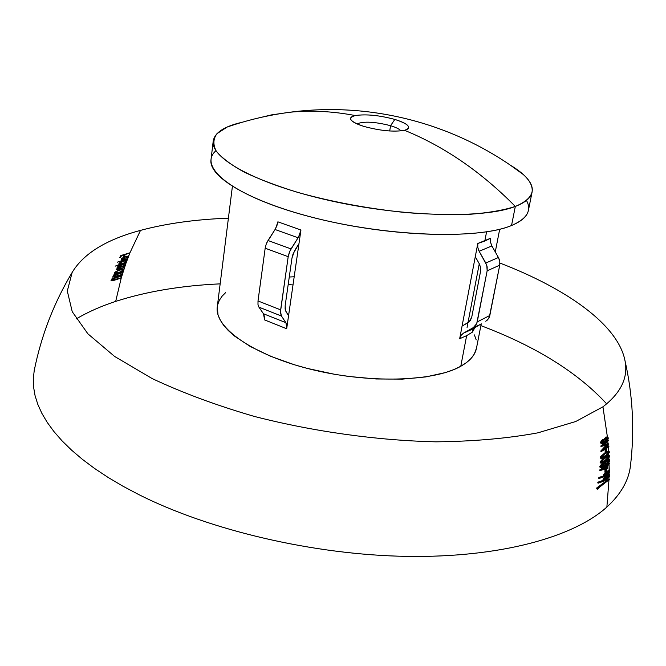 <?xml version="1.0" encoding="UTF-8"?>
<svg xmlns="http://www.w3.org/2000/svg" width="666" height="666" viewBox="0 0 666 666"><rect width="100%" height="100%" fill="white"/><g stroke="black" fill="none" stroke-linecap="round" stroke-linejoin="round"><path stroke-width="1" d="M128.014 256.577L128.155 255.985L128.014 256.577M126.299 261.18L126.407 260.614L126.299 261.18M123.327 269.905L123.401 269.339L123.327 269.905M606.31 479.337L608.333 477.389L608.807 475.79L607.334 476.265L605.294 478.188L604.728 479.836L606.31 479.337M607.167 479.137L604.337 480.969L598.243 483.166L598.975 482.334L603.529 480.735L604.562 478.33L608.624 474.991L609.731 474.791L609.706 476.14L607.167 479.137M606.576 475.033L608.474 473.185L608.899 471.611L607.509 472.003L605.602 473.826L605.094 475.449L606.576 475.033M607.392 474.883L604.736 476.565L599.017 478.496L599.7 477.697L603.97 476.29L604.903 473.926L608.716 470.795L609.756 470.662L609.756 472.019L607.392 474.883M607.026 464.019L608.582 462.354L608.866 460.681L607.55 460.839L605.81 462.57L605.402 464.302L607.026 464.019M602.588 466.883L603.929 465.584L604.245 464.177L603.205 464.26L601.739 465.576L601.406 466.924L602.588 466.883M607.608 464.06L605.702 465.193L604.753 465.093L602.197 467.615L600.474 467.69L601.481 465.168L603.546 463.553L604.803 463.428L608.075 460.006L609.59 459.765L609.64 461.405L607.608 464.06M608.832 457.059L608.083 456.468L604.786 458.466L602.439 460.539L601.723 462.337L602.938 462.354L605.352 460.922L608.832 457.059M606.102 460.872L602.272 463.195L600.782 463.053L601.207 461.363L605.985 457.101L609.432 455.702L608.807 458.225L606.102 460.872M608.657 452.78L608.399 452.147L607.625 452.239L604.786 454.012L602.572 456.002L601.914 457.767L603.08 457.833L605.369 456.493L608.657 452.78M606.093 456.476L602.455 458.658L601.032 458.458L601.398 456.776L605.91 452.689L609.207 451.448L608.649 453.946L606.093 456.476M606.268 441.034L607.633 439.019L607.234 437.77L605.985 438.211L604.886 439.968L605.277 441.25L606.268 441.034M602.863 443.081L604.062 441.483L603.771 440.467L602.755 440.75L601.864 442.116L602.122 443.156L602.863 443.081M606.759 441.2L605.269 441.958L604.478 441.666L602.605 443.764L601.115 443.281L602.239 440.642L604.378 439.976L606.818 437.146L608.075 437.246L608.241 438.944L606.759 441.2M523.268 174.509C457.034 123.984 372.003 101.407 289.877 112.246C268.481 115.06 247.552 120.005 227.098 127.073L216.983 133.666C213.145 138.836 212.895 144.655 216.25 151.132C221.795 157.884 231.077 164.868 244.114 172.069C259.199 179.262 277.239 186.089 298.235 192.549C332.217 201.948 367.907 208.6 405.286 212.529C429.12 214.402 450.957 214.976 470.804 214.227C488.994 212.745 503.837 210.156 515.317 206.443C481.185 171.861 444.264 146.487 404.553 130.328C393.706 132.101 380.161 130.794 363.927 126.415C356.943 124.251 352.639 122.078 351.015 119.905C349.758 117.907 351.173 116.45 355.261 115.551C332.7 111.247 310.914 110.148 289.877 112.246L271.395 114.91L253.58 119.164L271.395 114.91L289.877 112.246C310.914 110.148 332.7 111.247 355.261 115.551C366.117 113.978 379.304 115.268 394.838 119.43L390.567 125.691C374.933 121.728 363.728 121.12 356.951 123.876C363.728 121.12 374.933 121.728 390.567 125.691L389.71 130.986L390.567 125.691C396.145 127.397 399.592 129.137 400.915 130.919C399.592 129.137 396.145 127.397 390.567 125.691L394.838 119.43C406.11 122.969 410.431 126.157 407.792 128.996L404.553 130.328C393.706 132.101 380.161 130.794 363.927 126.415C349.925 121.628 347.036 117.999 355.261 115.551C366.117 113.978 379.304 115.268 394.838 119.43C408.832 124.018 412.071 127.647 404.553 130.328C444.264 146.487 481.185 171.861 515.317 206.443L511.538 225.508C521.62 221.337 527.239 216.308 528.396 210.423L532.084 192.099C530.977 197.735 525.391 202.514 515.317 206.443C534.89 198.118 537.537 187.471 523.268 174.509L510.497 165.268C526.082 174.659 533.275 183.6 532.084 192.099M300.899 230.311L298.535 237.029M474.941 327.505L472.402 332.143L473.093 328.563L472.402 332.143L466.65 335.639L460.772 366.275C469.905 361.097 475.141 355.078 476.473 348.218L481.243 323.801M479.195 263.628L475.274 256.701L479.195 263.628L480.561 267.449L480.544 271.395L471.753 317.091L470.379 320.454L467.857 322.794L462.071 326.09L477.797 243.481L484.815 241.042L486.58 231.851L484.815 241.042L490.551 238.261L490.526 242.174L491.874 245.937L479.154 251.282L477.78 247.452L477.797 243.481L490.551 238.261M215.967 150.699C196.978 167.041 233.375 196.562 309.29 216.55C384.998 236.688 478.055 239.918 511.538 225.508C527.039 218.831 532.009 210.473 526.465 200.433M499.741 265.16L489.302 317.224L487.321 320.096L485.739 321.245L488.453 318.789L489.826 315.476L477.239 321.894L489.826 315.476L499.741 265.16L487.146 270.829L499.741 265.16L499.775 261.255L498.418 257.492L485.797 263.037L498.418 257.492L491.874 245.937L479.154 251.282L485.797 263.037L487.171 266.858L487.146 270.829L477.239 321.894L475.849 325.249L473.318 327.597L463.511 333.133L470.479 330.045L480.211 324.517L473.318 327.597L480.211 324.517L474.284 327.88M605.96 470.013L605.993 469.222L605.003 469.963L604.886 472.152L605.585 471.628M605.894 449.908L605.86 449.167L605.094 449.725L605.161 451.939L605.802 451.465M630.594 464.726L630.419 466.167C628.612 480.685 620.762 494.314 606.876 507.051L608.932 480.394L606.876 507.051C573.559 537.146 500.016 557.792 406.951 556.385C313.961 554.895 209.648 530.361 138.561 494.48L122.636 486.03L107.925 477.314L94.472 468.381L82.334 459.29L71.528 450.099L62.071 440.859L53.988 431.618L47.261 422.435L41.875 413.353L37.82 404.404L35.065 395.629L33.575 387.063L33.3 378.729L34.207 370.671C41.242 335.622 53.896 302.863 72.169 272.402L67.299 291.034L72.244 311.713L87.879 333.808L114.602 356.435L152.139 378.554C182.193 392.707 216.267 405.336 254.37 416.441C313.428 431.601 376.906 440.459 435.847 441.833C473.859 441.416 507.892 438.411 537.953 432.817L575.69 421.528L602.938 406.809L607.392 436.979L605.777 437.062L603.704 439.702L602.672 439.585L601.373 440.576L600.407 442.707L601.281 443.631M598.11 487.72L608.949 479.92L608.974 479.079L596.919 487.762L596.669 488.902L597.435 488.611M609.024 477.206L608.974 479.079L609.024 477.206M605.153 479.886L608.924 476.098M609.29 474.766L609.09 473.093L609.074 474.525L604.978 476.906L603.138 479.112L602.88 480.452L598.334 482.042L597.602 482.875L598.851 482.484M605.519 475.516L609.015 471.911M605.552 472.277L603.546 474.683L603.321 476.015L599.05 477.405L598.376 478.205L599.558 477.863M609.298 470.612L609.049 464.568L609.099 470.396L606.576 471.436M607.667 464.885L609.04 464.077L609.024 463.278L607.009 464.535M606.085 465.068L606.077 465.617L599.4 470.171L600.907 469.921M608.974 461.138L606.068 464.452M609.007 462.52L609.024 463.278L609.007 462.52M601.898 467.132L604.295 464.901M605.236 461.513L604.145 463.145L602.588 463.428L600.474 465.301L599.708 466.874L600.449 467.657M609.049 459.657L608.874 458.133L608.924 459.498L607.5 459.69M602.647 462.454L607.117 459.14L608.832 456.734M603.279 458.316L600.191 461.754L600.133 462.77L600.799 463.078M608.907 455.602L608.682 453.896L608.757 455.436L606.884 455.835M602.855 457.908L607.017 454.82L608.649 452.43M605.819 452.031L600.74 456.501L600.307 457.975L601.065 458.508M608.657 451.315L608.291 447.352L608.533 451.182L606.609 451.556M603.796 449.483L608.249 446.844L608.2 446.145L604.894 448.293M606.185 445.179L600.665 451.148L602.547 450.208M603.263 444.971L607.767 440.892L607.692 440.101L600.665 446.137L602.064 445.887M605.635 441.275L607.608 439.169L607.633 438.295M602.397 443.223L604.045 441.558M76.215 318.922C87.77 312.088 100.924 306.243 115.684 301.39L121.229 278.063L112.987 280.661L111.039 280.428L113.545 278.579L111.946 278.804L121.961 275.549L122.203 274.742L114.51 277.131L112.712 276.84L115.085 275.066L113.595 275.241L122.977 272.236L123.227 271.428L113.986 274.392L115.817 273.46L114.685 273.385L114.785 272.502L117.949 270.488L121.212 269.414L123.843 269.514L124.434 267.732L116.159 269.813L118.615 267.74L117.066 267.69L119.081 265.9L117.874 265.975L125.882 263.486L126.165 262.695L115.185 266.15L119.93 264.302L118.956 264.161L118.956 263.461L121.861 261.455L124.684 260.548L126.856 260.797L127.514 259.016L117.174 262.221L127.647 258.674L128.288 256.993L125.732 258.266L127.697 256.76L126.473 256.285L125.499 256.51L124.384 259.082L122.003 259.54L121.104 258.957L124.842 256.418L128.605 256.169L129.812 253.138L125.258 254.487L124.534 256.06L123.568 256.352L124.317 254.778L121.528 255.636L120.713 257.243L119.772 257.534L120.796 255.561L129.953 252.789L140.509 230.378C106.31 239.535 83.533 253.538 72.169 272.402M603.679 449.017L606.884 444.946M607.55 444.13L607.991 443.464L604.353 444.672M608.083 444.588L608.2 446.145L608.083 444.588M607.842 441.716L607.991 443.464L607.842 441.716M480.885 325.616C535.805 346.362 577.738 372.452 606.684 403.887M228.405 218.182C195.704 219.38 166.408 223.443 140.509 230.378L129.953 252.789L125.882 263.486L121.229 278.063L115.684 301.39C146.578 291.458 181.402 285.614 220.163 283.858M288.178 284.59L293.015 284.923M607.409 437.004L602.938 406.809C620.92 392.932 628.288 377.647 625.049 360.955C618.264 324.708 566.325 288.569 499.933 263.062L499.75 265.11M121.329 277.714L121.861 275.899L114.835 278.255L112.288 280.17L121.329 277.714M122.311 274.392L122.869 272.585L116.284 274.767L113.878 276.623L122.311 274.392M123.335 271.079L123.585 270.321L121.72 271.578L123.335 271.079M124.55 267.382L125.091 265.784L118.931 267.824L117.149 269.264L124.55 267.382M125.208 265.434L125.766 263.836L120.33 265.576L118.065 267.208L125.208 265.434M126.29 262.346L126.565 261.596L124.908 262.762L126.29 262.346M286.68 328.746L288.578 315.634L286.005 311.713L285.115 309.074L285.181 305.511L291.983 258.042L293.007 254.021L298.959 243.731L286.68 328.746L264.335 319.813L264.369 316.333L263.445 313.753L285.864 322.66L281.485 316.059L280.586 313.42L280.644 309.856L288.195 256.693L289.235 252.655L291.059 248.918L298.093 237.77L275.058 229.504L276.873 225.824L277.88 221.828L300.94 230.02L299.908 234.057L298.093 237.77L275.058 229.504L268.015 240.509L291.059 248.918L268.015 240.509L266.192 244.197L265.176 248.21L288.195 256.693L265.176 248.21L258.008 300.965L280.644 309.856L258.008 300.965L257.983 304.512L258.924 307.143L281.485 316.059L258.924 307.143L263.445 313.753L285.864 322.66L286.746 325.249L286.68 328.746L264.335 319.813M472.402 332.143L466.65 335.639L459.665 338.753L461.014 335.439L463.511 333.133L470.479 330.045M232.392 186.438L217.291 306.71C214.102 327.206 251.798 354.52 309.948 369.081C367.99 383.749 433.666 381.826 460.772 366.275L466.65 335.639L459.665 338.753L462.071 326.09L469.23 321.786L471.753 317.091L480.544 271.395L480.561 267.432L479.445 264.111M300.94 230.02L298.959 243.731L300.94 230.02L277.88 221.828M474.392 334.898L476.207 339.868M476.481 348.176L474.25 354.121L471.037 358.466L466.541 362.537L460.772 366.275L453.754 369.622L445.546 372.544L425.84 376.914L402.406 379.12L376.265 378.979L348.651 376.448L334.723 374.317L307.459 368.448L294.472 364.785L270.554 356.252L250.274 346.495L234.44 335.997L228.38 330.627L223.61 325.266L220.146 319.963L218.007 314.768L217.299 306.651M217.607 304.936L219.289 300.374L222.161 296.104L225.599 292.649M462.587 325.799L462.212 325.374L462.587 325.799M294.189 276.765L289.26 277.023L294.189 276.765M479.27 263.769L467.973 322.727L479.27 263.769M467.765 323.801L467.066 327.447L467.765 323.801M213.22 141.025L211.014 159.59C207.942 177.822 255.128 204.737 327.755 221.045C400.258 237.446 480.627 238.586 511.538 225.508L515.317 206.443C484.415 218.764 403.721 217.091 330.802 200.824C257.767 184.649 210.248 158.475 213.22 141.025C214.752 132.584 224.384 126.332 242.116 122.278M275.058 229.504L266.841 242.64M265.617 246.02L265.185 248.152M265.176 248.21L258.008 300.965L257.983 304.512L258.924 307.143M263.503 313.836L264.435 318.906M277.839 222.111L275.499 228.771M479.154 251.282L486.779 265.276L487.154 270.771M487.146 270.829L476.706 323.668L473.318 327.597L463.511 333.133M463.394 333.208L461.222 335.156L459.873 337.87M459.665 338.753L477.797 243.481M477.747 243.756L477.73 247.169L478.746 250.508M298.093 237.77L289.885 251.082L288.203 256.635M288.195 256.693L280.486 311.721L281.485 316.059L285.864 322.66M285.922 322.744L286.788 327.83M294.822 250.299L298.959 243.731L288.578 315.634L285.448 310.547L285.181 305.511L291.983 258.042L294.547 250.757M498.418 257.492L499.383 259.698M473.951 328.588L472.61 331.268M490.501 238.536L490.476 241.891L491.475 245.18M608.241 438.944L608.075 437.246L608.241 438.944M601.165 442.374L601.731 440.809L602.822 440.159M603.371 440.451L603.18 441.733L601.906 442.915M604.17 439.843L604.886 438.37L606.235 437.47M606.851 437.753L606.759 439.393L604.961 441M608.915 446.919L601.331 451.506L607.434 444.763L601.331 446.42L608.399 440.651L603.438 445.379L608.674 443.847L603.529 449.766L608.874 446.411L608.915 446.919M605.827 452.214L605.76 450L606.535 449.442L606.618 451.64L605.827 452.214M609.282 452.797L609.207 451.448L609.282 452.797M601.182 457.192L602.489 455.103L607.134 451.906M607.966 452.139L606.301 454.961L601.873 457.692M609.49 457.043L609.432 455.702L609.49 457.043M600.99 461.729L602.397 459.615L607.359 456.21M608.166 456.443L606.368 459.315L601.673 462.237M609.64 461.405L609.59 459.765L609.64 461.405M600.707 466.208L601.589 464.693L603.121 463.786M603.687 464.085L602.772 465.925L601.373 466.824M604.661 463.37L605.744 461.53L607.65 460.256M608.266 460.539L607.475 462.712L605.344 464.194M606.726 466.391L602.588 469.33L606.693 468.073L606.726 466.391M600.033 470.571L609.69 463.544L607.658 465.676L607.625 468.323L600.033 470.571M602.48 468.897L606.06 466.391M606.052 466.899L606.035 467.798L603.771 468.531M605.544 472.427L605.652 470.238L606.651 469.497L606.568 471.661L605.544 472.427M609.756 472.019L609.756 470.662L609.756 472.019M604.37 474.658L605.619 472.752L607.833 471.287M608.349 471.586L607.167 473.709L604.994 475.208M609.706 476.14L609.731 474.791L609.706 476.14M604.02 479.029L605.71 476.756L607.767 475.482M608.266 475.79L606.984 477.947L604.636 479.578M597.302 489.194L597.552 488.061L609.631 479.345L598.801 487.762L598.609 488.702L597.302 489.194M121.42 275.724L117.94 276.815M113.078 278.738L117.158 277.073M112.271 280.12L111.805 279.895L112.163 279.379M120.787 277.889L116.667 279.196M111.022 280.702L115.626 279.537M113.037 278.43L111.788 279.146M122.427 272.411L120.013 273.152M114.61 275.225L118.123 273.759M113.861 276.581L113.695 275.882M121.77 274.567L118.64 275.541M112.696 277.139L116.741 276.157M114.577 274.916L113.445 275.566M122.044 270.979L123.335 269.272M122.86 270.912L121.487 271.337M118.939 272.452L122.785 271.245M115.784 273.468L118.373 272.627M115.643 272.827L115.135 272.527L115.659 271.753M119.547 269.872L122.244 269.747M118.34 272.635L121.47 271.345L122.752 270.021L120.305 269.971L116.983 271.32L115.676 272.869L118.34 272.635M118.49 266.092L121.079 264.96M118.065 267.191L117.732 266.708M118.082 267.84L120.529 266.866M117.141 269.239L116.775 268.806M123.984 267.549L123.352 267.74M116.1 269.747L118.956 269.106M117.074 267.707L118.148 267.565L117.516 267.882M118.556 265.759L117.774 266.192M125.508 261.938L125.816 261.089L123.801 261.08L119.788 263.328L121.145 263.844L123.61 263.078L126.115 261.413L126.299 260.481M125.832 262.213L124.758 262.496M119.888 264.302L121.92 263.669M122.702 263.428L124.925 262.754M119.797 263.719L119.547 262.837M125.366 260.905L123.26 260.922M127.248 257.326L128.063 255.852M127.223 256.244L125.441 256.219M123.651 258.982L125.025 256.352M121.187 259.34L123.451 259.041M122.036 258.957L121.687 258.15M123.643 258.999L124.617 256.81L122.02 258.541L122.236 259.082L123.643 258.999M123.751 255.977L124.783 254.329M119.972 257.143L121.037 255.486M406.718 129.612L407.792 128.996M495.271 251.931L499.691 229.254M630.419 466.167C634.69 430.677 632.891 395.604 625.049 360.955M351.839 120.821L351.015 119.905"/></g></svg>
